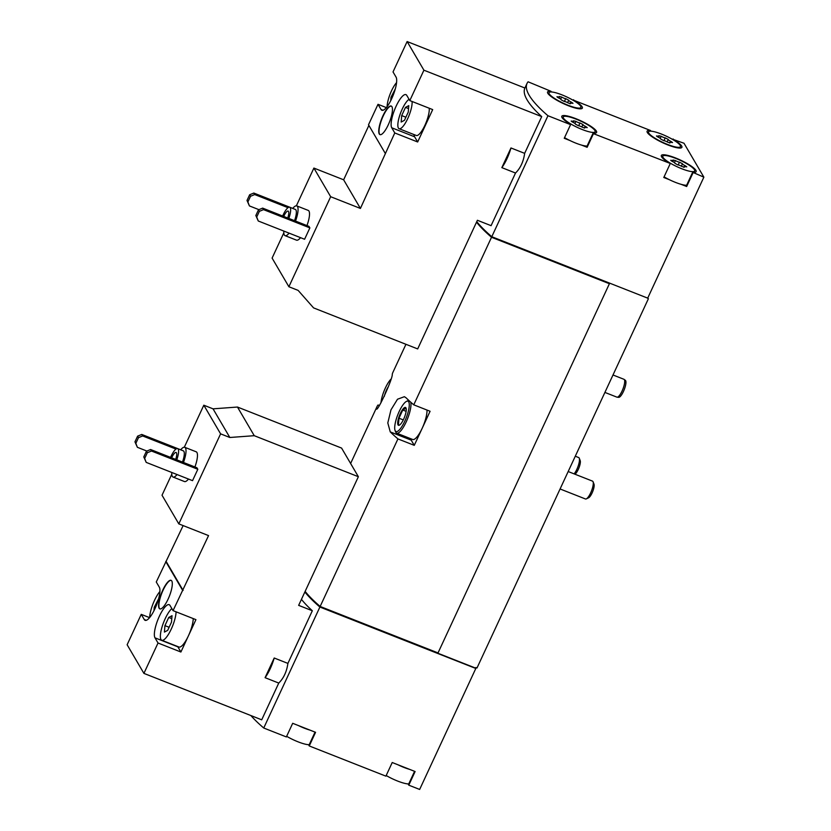 <?xml version="1.0" encoding="UTF-8"?>
<svg xmlns="http://www.w3.org/2000/svg" width="831" height="831" viewBox="0 0 831 831"><rect width="100%" height="100%" fill="white"/><g stroke="black" fill="none" stroke-linecap="round" stroke-linejoin="round"><path stroke-width="1.25" d="M171.84 608.572A17.586 4.83 -68.5 0 0 165.182 618.711A17.586 4.83 -68.5 0 0 161.775 640.254L178.935 647.017A17.586 4.83 -68.5 0 0 188.419 635.84L195.929 619.646L173.045 610.629L208.55 535.6L178.81 523.883L220.599 433.855L229.834 437.49L254.255 435.693L358.369 476.714L298.651 605.363L312.331 610.754L287.9 663.398L274.209 658.007L265.079 677.681L278.759 683.072L261.713 719.812L143.919 673.39L158.025 643.007L180.898 652.023L188.419 635.84A17.586 4.83 -68.5 0 0 193.239 618.586M143.919 673.39L127.133 644.752L141.239 614.358L144.272 619.542A18.23 5.007 111.5 0 0 145.113 620.31A18.23 5.007 111.5 0 0 155.719 606.983A18.23 5.007 111.5 0 0 159.303 587.174L156.27 581.991L183.132 525.587M178.81 523.883L162.024 495.234L171.768 474.262M184.326 447.203L203.813 405.206L213.048 408.842L237.469 407.045L341.583 448.075L358.369 476.714M149.57 617.641L141.239 614.358M180.68 449.81A15.986 4.394 111.5 0 1 184.742 447.296L196.189 451.804A15.986 4.394 111.5 0 1 194.911 466.98M188.502 479.051A15.986 4.394 111.5 0 1 184.461 481.544L173.025 477.036A15.986 4.394 111.5 0 1 172.287 476.36A15.986 4.394 111.5 0 1 171.768 472.455M203.813 405.206L220.599 433.855M146.204 462.389L143.784 456.915L146.422 451.233L150.598 449.519L196.937 467.78L197.82 469.286L192.543 480.65L146.204 462.389L144.667 458.421L147.305 452.739L151.481 451.025L197.82 469.286M159.126 608.24A15.342 4.217 111.5 0 1 162.149 591.558A15.342 4.217 111.5 0 1 171.072 580.329A15.342 4.217 111.5 0 1 169.379 596.149A15.342 4.217 111.5 0 1 159.822 608.884A15.342 4.217 111.5 0 1 159.126 608.24M173.045 610.629L170.012 605.446A18.23 5.007 111.5 0 0 169.181 604.677A18.23 5.007 111.5 0 0 158.576 618.015A18.23 5.007 111.5 0 0 154.982 637.824L158.025 643.007M165.764 561.538L182.54 590.187M265.079 677.681A20.785 5.713 -68.5 0 0 274.209 658.007M304.863 591.973A172.661 35.016 24.9 0 0 319.893 607.035L263.739 728.008L286.363 736.931L292.689 723.302L315.572 732.319L309.246 745.947L385.896 776.154L392.222 762.515L415.105 771.532L408.779 785.17L419.655 789.45L475.81 668.467L319.893 607.035M250.879 715.543A172.661 35.016 24.9 0 0 263.739 728.008M312.331 610.754A172.661 35.016 -155.1 0 1 301.435 599.359M278.759 683.072C283.672 678.231 286.726 671.677 287.9 663.398M292.73 208.425A15.986 4.394 111.5 0 1 296.792 205.901L308.239 210.409A15.986 4.394 111.5 0 1 306.961 225.585M300.552 237.656A15.986 4.394 111.5 0 1 296.511 240.159L285.075 235.651A15.986 4.394 111.5 0 1 284.347 234.976A15.986 4.394 111.5 0 1 283.818 231.07M288.887 286.747L330.665 196.718L360.415 208.446L394.777 132.96L417.661 141.976L432.691 109.599L409.808 100.582L423.914 70.199L541.708 116.61L524.652 153.351L510.972 147.96L501.841 167.633L515.521 173.025L491.079 225.668L477.399 220.277L417.681 348.927L313.578 307.896L298.121 290.383L288.887 286.747L272.101 258.098L283.818 232.867M296.376 205.808L313.889 168.07L330.665 196.718M258.264 220.994L255.834 215.52L258.472 209.838L262.648 208.124L308.987 226.385L309.87 227.891L304.593 239.255L258.264 220.994L256.717 217.026L259.355 211.344L263.531 209.63L309.87 227.891M386.332 107.594L378.001 104.311L381.034 109.495L382.998 110.274M381.034 109.495A18.23 5.007 111.5 0 0 381.865 110.263A18.23 5.007 111.5 0 0 392.471 96.936A18.23 5.007 111.5 0 0 396.065 77.117L393.021 71.933L407.128 41.55L524.901 88.024M313.889 168.07L343.639 179.797L368.881 125.408M385.283 153.403L368.507 124.764L378.001 104.311M379.268 133.968A15.342 4.217 111.5 0 1 382.291 117.285A15.342 4.217 111.5 0 1 391.224 106.056A15.342 4.217 111.5 0 1 389.521 121.887A15.342 4.217 111.5 0 1 379.975 134.622A15.342 4.217 111.5 0 1 379.268 133.968M409.808 100.582L406.775 95.399A18.23 5.007 111.5 0 0 405.933 94.63A18.23 5.007 111.5 0 0 395.327 107.968A18.23 5.007 111.5 0 0 391.744 127.777L394.777 132.96M407.128 41.55L423.914 70.199M501.841 167.633A20.785 5.713 -68.5 0 0 510.972 147.96M476.765 221.648A172.661 35.016 24.9 0 0 491.786 236.71L647.702 298.142L703.867 177.159L683.996 143.244L673.474 139.546A19.186 3.895 24.9 0 1 681.898 147.336A19.186 3.895 24.9 0 1 662.858 142.787A19.186 3.895 24.9 0 1 647.1 131.173A19.186 3.895 24.9 0 1 650.59 130.529L573.93 100.333A19.186 3.895 24.9 0 1 582.365 108.113A19.186 3.895 24.9 0 1 563.325 103.563A19.186 3.895 24.9 0 1 547.567 91.961A19.186 3.895 24.9 0 1 551.057 91.317L528.08 81.802A172.661 35.016 24.9 0 0 527.02 83.453A172.661 35.016 24.9 0 0 547.951 115.727L491.786 236.71M541.708 116.61A172.661 35.016 -155.1 0 1 524.912 87.993A172.661 35.016 -155.1 0 1 524.922 87.961L527.02 83.453M515.521 173.025C520.435 168.184 523.478 161.63 524.652 153.351M386.197 775.52A17.586 3.563 24.9 0 0 391.453 778.335A17.586 3.563 24.9 0 0 408.738 783.934M286.653 736.297A17.586 3.563 24.9 0 0 291.91 739.112A17.586 3.563 24.9 0 0 309.194 744.711M661.466 134.071A17.586 3.563 24.9 0 0 648.544 131.849A17.586 3.563 24.9 0 0 662.993 142.485A17.586 3.563 24.9 0 0 680.454 146.661A17.586 3.563 24.9 0 0 661.466 134.071M667.823 142.246L670.222 142.797A3.137 0.634 24.9 0 1 669.911 142.278A3.137 0.634 24.9 0 1 671.573 142.433L672.528 142.537L670.97 141.415A3.137 0.634 24.9 0 1 668.249 139.452A3.137 0.634 24.9 0 1 668.259 139.442L665.257 137.863A3.137 0.634 24.9 0 1 661.175 136.263L658.775 135.713A3.137 0.634 24.9 0 1 659.087 136.232A3.137 0.634 24.9 0 1 657.425 136.066L656.469 135.972L658.027 137.094A3.137 0.634 24.9 0 1 660.749 139.057A3.137 0.634 24.9 0 1 660.738 139.068L663.74 140.647A3.137 0.634 24.9 0 1 667.823 142.246M675.707 158.389A17.586 3.563 24.9 0 0 662.785 156.166A17.586 3.563 24.9 0 0 677.234 166.802A17.586 3.563 24.9 0 0 694.695 170.968A17.586 3.563 24.9 0 0 675.707 158.389M682.064 166.564L684.464 167.114A3.137 0.634 24.9 0 1 684.152 166.584A3.137 0.634 24.9 0 1 685.814 166.751L686.77 166.844L685.211 165.722A3.137 0.634 24.9 0 1 682.49 163.759L679.498 162.18A3.137 0.634 24.9 0 1 675.416 160.57L673.017 160.019A3.137 0.634 24.9 0 1 673.328 160.549A3.137 0.634 24.9 0 1 671.666 160.383L670.71 160.29L672.258 161.411A3.137 0.634 24.9 0 1 674.99 163.375L677.982 164.954A3.137 0.634 24.9 0 1 682.064 166.564M682.49 163.759L681.378 166.169L682.49 163.759M561.922 94.848A17.586 3.563 24.9 0 0 549.011 92.625A17.586 3.563 24.9 0 0 563.46 103.273A17.586 3.563 24.9 0 0 580.911 107.438A17.586 3.563 24.9 0 0 561.922 94.848M568.279 103.023L570.679 103.574A3.137 0.634 24.9 0 1 570.367 103.054A3.137 0.634 24.9 0 1 572.04 103.221L572.995 103.314L571.437 102.192A3.137 0.634 24.9 0 1 568.716 100.229L565.714 98.65A3.137 0.634 24.9 0 1 561.642 97.04L559.242 96.489A3.137 0.634 24.9 0 1 559.554 97.019A3.137 0.634 24.9 0 1 557.881 96.853L556.936 96.76L558.484 97.881A3.137 0.634 24.9 0 1 561.205 99.845L564.207 101.424A3.137 0.634 24.9 0 1 568.279 103.023M568.716 100.229L567.594 102.639L568.716 100.229M576.163 119.165A17.586 3.563 24.9 0 0 563.252 116.942A17.586 3.563 24.9 0 0 577.701 127.579A17.586 3.563 24.9 0 0 595.152 131.745A17.586 3.563 24.9 0 0 576.163 119.165M582.521 127.34L584.92 127.891A3.137 0.634 24.9 0 1 584.608 127.361A3.137 0.634 24.9 0 1 586.281 127.527L587.237 127.621L585.678 126.499A3.137 0.634 24.9 0 1 582.957 124.536L579.955 122.957A3.137 0.634 24.9 0 1 575.883 121.357L573.483 120.807A3.137 0.634 24.9 0 1 573.795 121.326A3.137 0.634 24.9 0 1 572.123 121.16L571.167 121.066L572.725 122.188A3.137 0.634 24.9 0 1 575.447 124.151L578.449 125.73A3.137 0.634 24.9 0 1 582.521 127.34M582.957 124.536L581.835 126.946L582.957 124.536M547.951 115.727L570.575 124.64L564.249 138.278L569.796 140.46A17.586 3.563 24.9 0 0 581.575 145.103L587.133 147.295L593.459 133.656L669.765 163.271A19.186 3.895 24.9 0 1 661.341 155.49A19.186 3.895 24.9 0 1 680.381 160.04A19.186 3.895 24.9 0 1 696.139 171.643A19.186 3.895 24.9 0 1 692.649 172.287L703.867 177.159M670.118 163.863L663.782 177.491L669.339 179.683A17.586 3.563 24.9 0 0 681.119 184.326L686.666 186.508L692.992 172.879M672.83 139.587L673.12 138.954M573.297 100.364L573.587 99.741M587.133 147.295L586.79 146.703L593.116 133.064A19.186 3.895 24.9 0 0 596.606 132.42A19.186 3.895 24.9 0 0 580.838 120.817A19.186 3.895 24.9 0 0 561.798 116.267A19.186 3.895 24.9 0 0 570.232 124.048L570.575 124.64M593.116 133.064L593.459 133.656M647.37 298.007L648.367 298.786L476.994 667.979L475.851 667.522L475.81 668.467M305.133 591.402A172.661 35.016 24.9 0 0 320.153 606.464L438.03 652.917L609.403 283.724L490.965 236.762L491.214 236.212M490.965 236.762A172.661 35.016 24.9 0 1 476.516 222.178A172.661 35.016 24.9 0 0 491.526 237.271L413.755 404.832A172.661 35.016 -155.1 0 1 406.079 397.82L404.385 396.699L397.509 399.223L390.975 409.849L387.797 422.937L390.258 431.902A172.661 35.016 24.9 0 0 397.935 438.913L320.153 606.464M379.341 405.497L378.063 404.988A172.661 35.016 24.9 0 0 377.004 406.629A172.661 35.016 24.9 0 0 376.464 408.343C375.986 415.199 392.938 378.697 392.274 374.262A172.661 35.016 -155.1 0 1 392.824 372.548L405.944 344.294M491.526 237.271L609.403 283.724M397.935 438.913L414.264 445.343L422.179 428.308L430.084 411.272L413.755 404.832M304.884 591.942A172.661 35.016 24.9 0 0 319.333 606.516L319.582 605.976M319.333 606.516L475.581 668.093M648.367 298.786L647.827 297.872M410.732 438.716A19.186 5.277 -68.5 0 0 411.231 440.16L414.264 445.343M426.989 410.047A17.586 4.83 111.5 0 1 422.179 428.308A17.586 4.83 111.5 0 1 412.695 439.485L396.678 433.169A17.586 4.83 111.5 0 1 395.878 432.432A17.586 4.83 111.5 0 1 395.66 431.985L395.057 430.427A16.308 4.477 111.5 0 1 397.81 414.721A16.308 4.477 111.5 0 1 406.515 401.352A16.308 4.477 111.5 0 1 406.38 417.422A16.308 4.477 111.5 0 1 395.255 430.842A16.308 4.477 111.5 0 1 395.057 430.427M315.042 732.111L308.903 745.355L309.246 745.947M414.586 771.324L408.437 784.578L408.779 785.17M686.666 186.508L686.323 185.915L692.649 172.287M681.119 184.326A17.586 3.563 24.9 0 0 686.624 185.271M664.083 176.868A17.586 3.563 24.9 0 0 669.339 179.683M650.289 131.173L650.59 130.529M550.756 91.961L551.057 91.317M581.575 145.103A17.586 3.563 24.9 0 0 587.081 146.059M564.54 137.645A17.586 3.563 24.9 0 0 569.796 140.46M397.779 764.707A17.586 3.563 24.9 0 0 409.558 769.35M298.246 725.484A17.586 3.563 24.9 0 0 310.025 730.127M343.639 179.797L360.415 208.446M414.035 134.601A18.23 5.007 -68.5 0 0 414.627 136.793L417.661 141.976M409.07 99.325A15.986 4.394 -68.5 0 0 402.214 109.131A15.986 4.394 -68.5 0 0 399.119 128.712L416.279 135.474A15.986 4.394 -68.5 0 0 424.683 125.772A15.986 4.394 -68.5 0 0 429.232 108.238M258.919 209.661L249.425 205.922L247.004 200.448L249.643 194.766L250.526 196.272L254.702 194.558L288.025 207.688M249.643 194.766L253.819 193.052L254.702 194.558M253.819 193.052L292.751 208.394M249.425 205.922L247.887 201.954L250.526 196.272M247.004 200.448L247.887 201.954M262.648 208.124L263.531 209.63M258.472 209.838L259.355 211.344M255.834 215.52L256.717 217.026M282.644 216.008A12.153 3.334 111.5 0 1 289.666 207.21A12.153 3.334 111.5 0 1 288.814 218.439M283.714 216.424A7.998 2.192 111.5 0 1 288.139 211.084A7.998 2.192 111.5 0 1 287.734 218.013M289.666 207.21L295.389 209.464A12.153 3.334 111.5 0 1 294.527 220.693M296.792 205.901A15.986 4.394 111.5 0 1 295.514 221.077M289.115 233.147A15.986 4.394 111.5 0 1 285.075 235.651M396.564 82.622A15.986 4.394 -68.5 0 0 391.505 90.849A15.986 4.394 -68.5 0 0 387.121 106.586M395.327 88.824L390.986 97.3L390.715 100.696M399.119 128.712A15.986 4.394 -68.5 0 0 407.522 119.01A15.986 4.394 -68.5 0 0 412.072 101.475M404.458 120.298L408.26 112.102L408.779 105.641L405.497 107.386L401.695 115.582L401.176 122.043L404.458 120.298M391.359 106.129A15.342 4.217 -68.5 0 0 383.236 115.924A15.342 4.217 -68.5 0 0 379.559 134.082A15.342 4.217 -68.5 0 0 380.12 134.664M237.469 407.045L254.255 435.693M213.048 408.842L229.834 437.49M166.335 561.766L183.111 590.415M177.709 646.528A18.23 5.007 -68.5 0 0 177.865 646.84L180.898 652.023M146.869 451.046L137.375 447.307L134.954 441.832L137.593 436.161L138.476 437.667L142.652 435.953L175.975 449.083M137.593 436.161L141.769 434.447L142.652 435.953M141.769 434.447L180.701 449.789M137.375 447.307L135.837 443.339L138.476 437.667M134.954 441.832L135.837 443.339M150.598 449.519L151.481 451.025M146.422 451.233L147.305 452.739M143.784 456.915L144.667 458.421M408.54 108.591L405.497 107.386M405.881 117.233L401.695 115.582M392.118 97.746L390.986 97.3M170.584 457.393A12.153 3.334 111.5 0 1 177.616 448.605A12.153 3.334 111.5 0 1 176.764 459.834M171.664 457.819A7.998 2.192 111.5 0 1 176.089 452.469A7.998 2.192 111.5 0 1 175.684 459.408M177.616 448.605L183.339 450.859A12.153 3.334 111.5 0 1 182.477 462.088M184.742 447.296A15.986 4.394 111.5 0 1 183.464 462.472M177.065 474.543A15.986 4.394 111.5 0 1 173.025 477.036M612.998 374.978L623.936 379.289A9.588 2.638 111.5 0 1 624.112 379.393A9.588 2.638 111.5 0 1 622.866 389.178A9.588 2.638 111.5 0 1 617.101 397.187A9.588 2.638 111.5 0 1 616.903 397.145L604.906 392.419M624.112 379.393L625.379 380.349A9.162 2.514 111.5 0 1 624.195 389.708A9.162 2.514 111.5 0 1 618.68 397.353L617.101 397.187M159.905 591.537A17.586 4.83 -68.5 0 0 154.473 600.429A17.586 4.83 -68.5 0 0 149.663 617.537M158.565 598.871L154.234 607.357L153.953 610.743M161.775 640.254A17.586 4.83 -68.5 0 0 171.259 629.077A17.586 4.83 -68.5 0 0 176.079 611.824M167.696 630.345L171.498 622.149L172.027 615.698L168.745 617.433L164.933 625.639L164.413 632.09L167.696 630.345M171.788 618.638L168.745 617.433M169.119 627.28L164.933 625.639M155.355 607.804L154.234 607.357M171.217 580.391A15.342 4.217 -68.5 0 0 163.084 590.197A15.342 4.217 -68.5 0 0 159.407 608.354A15.342 4.217 -68.5 0 0 159.968 608.936M575.291 456.219L578.719 457.569A9.588 2.638 111.5 0 1 579.269 458.224L580.194 460.603A7.635 2.098 111.5 0 1 578.937 467.884A7.635 2.098 111.5 0 1 574.886 474.189M579.269 458.224A9.588 2.638 111.5 0 1 578.334 465.578A9.588 2.638 111.5 0 1 574.138 473.888M384.306 396.377A9.588 2.638 111.5 0 1 388.42 386.54M380.962 402.817A16.308 4.477 111.5 0 1 390.944 379.165M568.175 471.541L592.524 481.128A9.588 2.638 111.5 0 1 593.074 481.783L593.999 484.161A7.635 2.098 111.5 0 1 592.711 491.516A7.635 2.098 111.5 0 1 588.628 497.769L586.333 498.88A9.588 2.638 111.5 0 1 585.481 498.984L560.084 488.971M593.074 481.783A9.588 2.638 111.5 0 1 591.454 491.028A9.588 2.638 111.5 0 1 586.333 498.88M398.028 424.88A9.588 2.638 111.5 0 1 400.594 412.965A9.588 2.638 111.5 0 1 406.12 408.301A9.588 2.638 111.5 0 1 404.437 417.328A9.588 2.638 111.5 0 1 399.514 425.077A9.588 2.638 111.5 0 1 398.028 424.88M398.444 424.672L398.973 418.211L402.775 410.015L406.058 408.27M406.515 401.352L408.021 400.625A17.586 4.83 111.5 0 1 408.759 400.376M410.763 402.214A17.586 4.83 111.5 0 1 406.349 421.577A17.586 4.83 111.5 0 1 396.678 433.169M406.12 411.335L402.775 410.015M403.284 419.915L398.973 418.211M390.258 431.902L411.231 440.16M571.863 121.731L572.123 121.16M574.917 123.435L575.883 121.357M578.656 125.751L579.955 122.957M585.315 127.278L585.678 126.499M557.622 97.424L557.881 96.853M560.676 99.128L561.642 97.04M564.415 101.444L565.714 98.65M571.074 102.961L571.437 102.192M671.396 160.954L671.666 160.383M674.45 162.658L675.416 160.57M678.2 164.974L679.498 162.18M684.858 166.501L685.211 165.722M657.155 136.648L657.425 136.066M660.209 138.351L661.175 136.263M663.959 140.668L665.257 137.863M667.137 141.862L668.249 139.452L667.137 141.862M670.617 142.184L670.97 141.415M391.744 127.777L414.627 136.793M144.272 619.542L146.246 620.321M154.982 637.824L177.865 646.84M377.004 406.629L350.62 463.49M679.8 148.074L680.454 146.661M647.889 133.261L648.544 131.849M694.03 172.381L694.695 170.968M662.13 157.568L662.785 156.166M580.256 108.851L580.911 107.438M548.356 94.038L549.011 92.625M594.497 133.157L595.152 131.745M562.597 118.355L563.252 116.942M573.276 122.448L573.795 121.326M584.255 128.13L584.608 127.361M559.034 98.141L559.554 97.019M570.014 103.813L570.367 103.054M672.809 161.671L673.328 160.549M683.788 167.353L684.152 166.584M658.567 137.354L659.087 136.232M669.547 143.036L669.911 142.278"/></g></svg>
